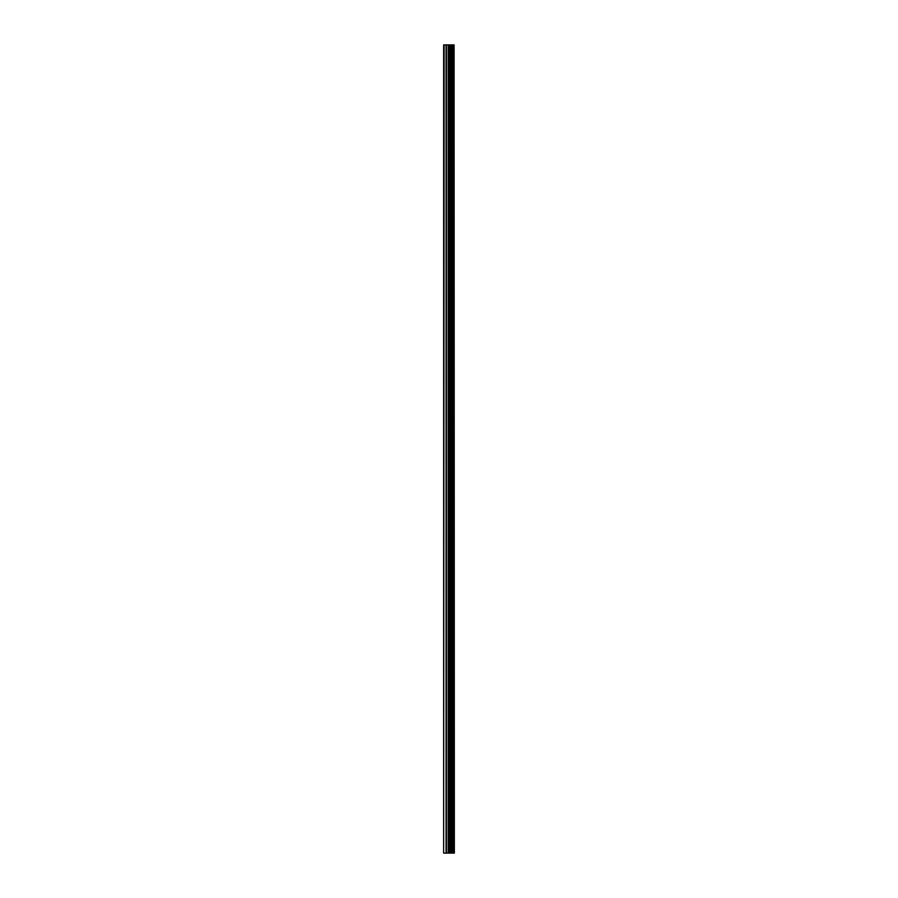 <?xml version="1.0" encoding="UTF-8"?>
<svg xmlns="http://www.w3.org/2000/svg" width="898" height="898" viewBox="0 0 898 898"><rect width="100%" height="100%" fill="white"/><g stroke="black" fill="none" stroke-linecap="round" stroke-linejoin="round"><path stroke-width="1.35" d="M454.085 44.9L454.354 853.1L454.085 44.9L443.646 44.9L443.646 853.1L444.128 44.9M444.128 853.1L454.085 853.1M450.953 853.1L450.953 44.9M450.74 853.1L450.74 44.9M453.928 853.1L453.928 44.9M453.041 853.1L453.041 44.9M452.76 853.1L452.76 44.9M452.064 853.1L452.064 44.9M451.784 853.1L451.784 44.9M449.909 853.1L449.909 44.9M449.213 853.1L449.213 44.9M448.921 853.1L448.921 44.9M448.225 853.1L448.225 44.9M446.418 853.1L446.418 44.9M446.07 853.1L446.07 44.9"/></g></svg>
